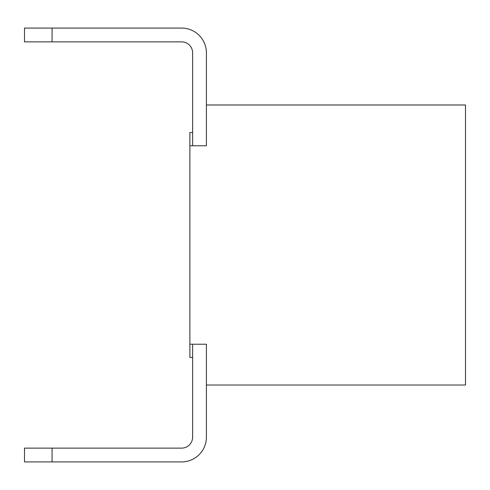 <?xml version="1.0" encoding="UTF-8"?>
<svg xmlns="http://www.w3.org/2000/svg" width="490" height="490" viewBox="0 0 490 490"><rect width="100%" height="100%" fill="white"/><g stroke="black" fill="none" stroke-linecap="round" stroke-linejoin="round"><path stroke-width="0.73" d="M206.413 104.983L206.413 145.775L189.875 145.775L189.875 344.225L206.413 344.225L206.413 385.018L465.5 385.018L465.5 104.983L206.413 104.983L206.413 52.889A24.806 24.806 0 0 0 181.606 28.083L52.063 28.083L52.063 41.864L181.606 41.864A11.025 11.025 0 0 1 192.631 52.889L192.631 145.775L192.631 52.889A11.025 11.025 0 0 0 181.606 41.864L24.5 41.864L52.063 41.864L52.063 28.083L181.606 28.083A24.806 24.806 0 0 1 206.413 52.889L206.413 104.983L465.5 104.983L465.5 385.018L206.413 385.018L206.413 344.225L189.875 344.225L189.875 145.775L206.413 145.775L206.413 104.983M24.5 28.083L52.063 28.083L24.5 28.083L24.5 41.864L24.5 28.083M52.063 461.917L181.606 461.917A24.806 24.806 0 0 0 206.413 437.111L206.413 385.018L206.413 437.111A24.806 24.806 0 0 1 181.606 461.917L24.5 461.917L52.063 461.917L52.063 448.136L181.606 448.136L52.063 448.136L52.063 461.917M192.631 344.225L192.631 437.111A11.025 11.025 0 0 1 181.606 448.136A11.025 11.025 0 0 0 192.631 437.111L192.631 344.225M24.5 448.136L52.063 448.136L24.5 448.136L24.5 461.917L24.5 448.136M189.875 145.775L189.875 132.545L192.631 132.545M192.631 357.455L189.875 357.455L189.875 344.225"/></g></svg>
